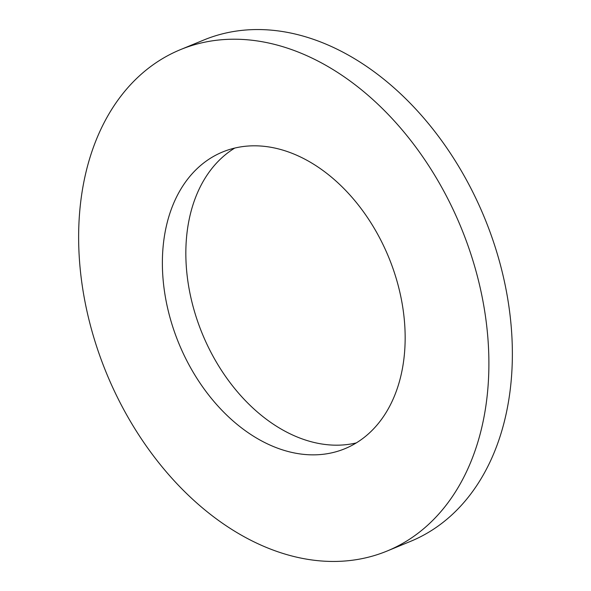 <?xml version="1.0" encoding="UTF-8"?>
<svg xmlns="http://www.w3.org/2000/svg" width="591" height="591" viewBox="0 0 591 591"><rect width="100%" height="100%" fill="white"/><g stroke="black" fill="none" stroke-linecap="round" stroke-linejoin="round"><path stroke-width="0.89" d="M232.426 148.659A160.464 113.428 67.6 0 1 391.316 263.926A160.464 113.428 67.6 0 1 344.93 448.687A160.464 113.428 67.6 0 1 335.104 452.012A160.464 113.428 67.6 0 1 176.221 336.752A160.464 113.428 67.6 0 1 222.608 151.983A160.464 113.428 67.6 0 1 232.426 148.659M180.418 49.651L203.88 39.981A271.151 191.669 67.6 0 1 220.48 34.359A271.151 191.669 67.6 0 1 488.971 229.131A271.151 191.669 67.6 0 1 410.582 541.349L387.12 551.019A271.151 191.669 67.6 0 1 370.52 556.641A271.151 191.669 67.6 0 1 102.029 361.869A271.151 191.669 67.6 0 1 180.418 49.651A271.151 191.669 67.6 0 1 197.01 44.029A271.151 191.669 67.6 0 1 465.501 238.808A271.151 191.669 67.6 0 1 387.12 551.019M356.277 442.918A160.464 113.428 67.6 0 1 202.366 333.893A160.464 113.428 67.6 0 1 234.723 148.082"/></g></svg>
